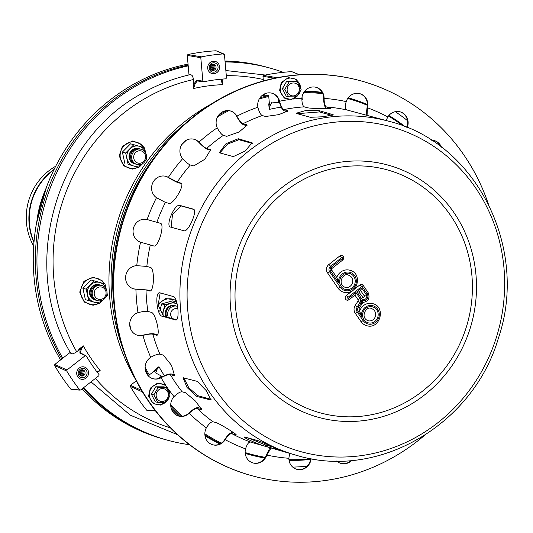 <?xml version="1.0" encoding="UTF-8"?>
<svg xmlns="http://www.w3.org/2000/svg" width="533" height="533" viewBox="0 0 533 533"><rect width="100%" height="100%" fill="white"/><g stroke="black" fill="none" stroke-linecap="round" stroke-linejoin="round"><path stroke-width="0.8" d="M160.167 292.91L158.161 305.029L163.351 316.076L176.483 319.7M162.165 316.236C156.695 315.603 154.51 290.818 160.107 292.89L173.338 296.541C177.989 297.287 180.174 322.072 175.397 319.887L162.165 316.236L163.351 316.076M159.567 292.857L160.107 292.89M175.923 319.927L176.403 319.753M331.919 115.388L319.4 111.937L297.261 113.676M297.128 113.642L296.435 113.163L306.069 110.458L319.294 110.691L333.212 114.735L323.518 116.747L310.366 117.293L297.128 113.642M193.825 209.436L181.053 205.918L172.505 214.572L171.12 227.245M170.673 227.125C164.89 226.212 174.764 203.18 179.974 205.432L193.206 209.076C198.243 209.649 188.369 232.681 183.912 230.769L170.467 227.045M252.269 143.417L238.931 139.739L227.551 144.057L219.902 152.904M220.076 152.964L219.403 152.525L226.012 143.657L238.238 138.74L252.122 142.797L245.107 151.066L233.314 156.615L220.076 152.964M183.732 377.65L188.822 387.804L197.79 395.673L211.101 399.344M196.824 396.432L187.05 387.524L183.079 377.784L197.19 381.342L206.358 390.729L210.888 400.036L196.824 396.432L197.79 395.673M247.492 437.76L265.86 445.068L272.636 446.934M265.361 446.228C260.69 445.495 239.224 435.821 245.14 437.113L258.378 440.764C262.702 442.297 284.169 451.971 278.599 449.872L265.361 446.228L265.86 445.068M244.374 437.06L245.14 437.113M279.325 450.019L278.692 449.652M150.146 290.905L145.995 289.952L135.915 289.179A11.813 11.073 -74.6 0 1 133.576 288.813A11.813 11.073 -74.6 0 1 125.708 276.107A11.813 11.073 -74.6 0 1 136.768 265.661L146.841 266.427L150.286 267.373C155.023 268.059 154.117 293.037 149.433 290.905L149.793 290.951M133.37 288.753A11.813 11.073 105.4 0 0 135.495 289.059L147.181 289.959L150.353 290.838M173.738 375.552L170.3 374.599C168.415 374.373 165.45 375.365 161.412 377.571L161.073 377.757A11.813 11.073 -74.6 0 1 153.078 378.743A11.813 11.073 -74.6 0 1 145.163 369.103A11.813 11.073 -74.6 0 1 150.692 357.337L151.026 357.13C155.07 354.925 158.028 353.939 159.913 354.165L163.358 355.111L171.506 365.338L174.551 375.512L173.738 375.552L174.911 374.952M152.864 378.677A11.813 11.073 105.4 0 0 160.646 377.644L160.986 377.451C165.696 374.879 169.148 373.72 171.353 373.979L174.791 374.926M235.546 434.082L235.246 434.595L231.808 433.642C230.056 433.569 227.924 435.474 225.399 439.359L225.192 439.698A11.813 11.073 -74.6 0 1 212.84 444.815A11.813 11.073 -74.6 0 1 206.364 427.839L206.564 427.493C209.089 423.608 211.221 421.703 212.967 421.776L216.411 422.722C220.729 424.148 240.729 436.747 235.246 434.595L236.012 434.655M212.627 444.755A11.813 11.073 105.4 0 0 224.766 439.585L224.979 439.239C227.911 434.701 230.396 432.476 232.441 432.556L234.087 433.009M389.19 121.364C476.402 142.764 529.322 248.671 498.322 338.408C473.171 424.708 378.403 480.153 297.068 455.495A173.298 162.432 -74.6 0 1 274.948 447.513A173.298 162.432 -74.6 0 1 190.288 233.281A173.298 162.432 -74.6 0 1 389.19 121.364L346.643 109.898C345.211 109.078 345.024 106.44 346.084 101.97L346.197 101.59A11.813 11.073 -74.6 0 1 359.855 93.681A11.813 11.073 -74.6 0 1 367.45 107.786L367.064 115.268M265.627 116.487L262.189 115.541C260.557 114.722 259.158 112.07 257.979 107.593L257.899 107.206A11.813 11.073 -74.6 0 1 271.97 93.215A11.813 11.073 -74.6 0 1 279.592 101.23L279.685 101.616C280.864 106.094 282.263 108.745 283.896 109.565L288.02 110.957L278.652 114.662L265.627 116.487M193.759 165.943L190.321 164.997C188.515 164.277 186.037 162.272 182.879 158.961L182.626 158.674A11.813 11.073 -74.6 0 1 181.68 144.65A11.813 11.073 -74.6 0 1 194.179 139.293A11.813 11.073 -74.6 0 1 198.942 142.131L199.209 142.411C202.36 145.716 204.845 147.728 206.644 148.441L210.675 149.726L204.865 159.24L193.759 165.943M153.731 245.96L140.539 242.202A11.813 11.073 -74.6 0 1 133.556 227.864A11.813 11.073 -74.6 0 1 147.115 219.523L160.306 223.267C165.237 223.86 158.254 247.958 153.731 245.96M181.367 183.439L180.7 183.019C185.844 183.585 173.252 205.158 168.848 203.339L165.403 202.393L156.469 197.69A11.813 11.073 -74.6 0 1 152.651 183.072A11.813 11.073 -74.6 0 1 165.856 176.35A11.813 11.073 -74.6 0 1 168.321 177.382L177.262 182.073L181.067 183.179M226.772 136.321L223.327 135.369C221.608 134.589 219.629 132.191 217.397 128.16L217.217 127.807A11.813 11.073 -74.6 0 1 218.743 115.028A11.813 11.073 -74.6 0 1 230.376 110.937A11.813 11.073 -74.6 0 1 236.892 116.154L237.078 116.5C239.317 120.525 241.296 122.93 243.015 123.709L247.139 125.115L239.117 131.977L226.772 136.321M329.914 108.439L329.934 107.919C335.757 108.899 312.138 108.772 307.688 107.799L304.25 106.853C302.717 106.02 301.925 103.289 301.878 98.658L301.891 98.259A11.813 11.073 -74.6 0 1 316.129 87.325A11.813 11.073 -74.6 0 1 324.117 98.378L324.117 98.778C324.171 103.409 324.963 106.14 326.489 106.966L330.62 108.239M386.139 120.525L387.797 116.96A11.813 11.073 -74.6 0 1 400.15 111.843A11.813 11.073 -74.6 0 1 407.219 127.56M200.681 409.484L197.237 408.531C195.411 408.391 192.806 409.897 189.415 413.055L189.135 413.328A11.813 11.073 -74.6 0 1 178.708 416.08A11.813 11.073 -74.6 0 1 174.018 396.619L174.291 396.332C177.682 393.181 180.287 391.668 182.113 391.815L185.557 392.761L195.624 401.209L201.501 409.444L200.681 409.484L201.487 408.664M178.502 416.02A11.813 11.073 105.4 0 0 188.709 413.215L188.995 412.935C192.939 409.251 195.977 407.492 198.109 407.652L201.447 408.571M137.474 335.27A11.813 11.073 105.4 0 0 142.498 335.297L142.871 335.204C148.034 333.918 151.738 333.458 153.977 333.838L157.422 334.784L156.262 335.104L152.818 334.158C150.899 333.831 147.728 334.218 143.297 335.324L142.917 335.417A11.813 11.073 -74.6 0 1 137.681 335.33A11.813 11.073 -74.6 0 1 129.699 324.164A11.813 11.073 -74.6 0 1 137.987 312.671L138.36 312.565C142.791 311.465 145.969 311.072 147.888 311.399L151.325 312.345C155.896 313.164 161.133 337.329 156.262 335.104L156.915 335.117M252.928 462.917A11.813 11.073 105.4 0 0 266.367 454.955L269.878 448M270.904 448.28L266.793 455.069A11.813 11.073 -74.6 0 1 253.135 462.977A11.813 11.073 -74.6 0 1 245.54 448.873L245.653 448.486C247.145 444.136 248.724 441.984 250.377 442.017L297.068 455.495M156.469 197.69A181.173 169.814 -74.6 0 0 147.115 219.523L147.181 219.536M311.079 458.66A11.813 11.073 -74.6 0 1 296.854 469.333A11.813 11.073 -74.6 0 1 288.866 458.28L289.646 453.45M296.648 469.267A11.813 11.073 105.4 0 0 310.652 458.587M406.812 127.394A11.813 11.073 105.4 0 0 399.937 111.79M327.575 108.539L326.443 108.226C324.657 107.253 323.744 104.062 323.691 98.665L323.698 98.259A11.813 11.073 105.4 0 0 315.922 87.272M247.125 125.781L243.574 124.802C241.562 123.889 239.257 121.084 236.659 116.381L236.472 116.034A11.813 11.073 105.4 0 0 230.163 110.884M181.48 183.592L178.269 182.706C176.083 181.966 172.739 180.221 168.221 177.462L167.895 177.269A11.813 11.073 105.4 0 0 165.643 176.29M160.513 223.34L147.055 219.503M210.935 150.293L207.457 149.333C205.345 148.494 202.453 146.149 198.782 142.291L198.516 142.011A11.813 11.073 105.4 0 0 193.965 139.24M287.427 111.683L284.156 110.777C282.257 109.818 280.625 106.727 279.259 101.503L279.165 101.117A11.813 11.073 105.4 0 0 271.757 93.155M366.218 115.028L367.024 107.673A11.813 11.073 105.4 0 0 359.642 93.628M440.931 146.828A11.813 11.073 105.4 0 0 434.069 140.519M431.39 140.206A11.813 11.073 -74.6 0 1 434.275 140.579A11.813 11.073 -74.6 0 1 441.471 147.235M340.807 463.384A11.813 11.073 105.4 0 0 351.127 460.472M351.72 460.419A11.813 11.073 -74.6 0 1 341.02 463.444A11.813 11.073 -74.6 0 1 336.676 461.018M424.308 435.574A204.805 191.96 -74.6 0 1 252.056 475.769A204.805 191.96 -74.6 0 1 121.437 227.305A204.805 191.96 -74.6 0 1 360.928 80.889A204.805 191.96 -74.6 0 1 488.248 203.673M251.849 475.709A204.805 191.96 -74.6 0 1 251.636 475.656A204.805 191.96 -74.6 0 1 121.011 227.191A204.805 191.96 -74.6 0 1 360.508 80.769A204.805 191.96 -74.6 0 1 360.721 80.829M362.38 297.154A1.179 1.106 105.4 0 0 364.059 295.562A1.972 0.54 -34.5 0 0 366.238 294.562L361.734 288L360.628 290.565M364.059 295.562L360.674 290.632M358.816 291.991L356.89 291.798L361.394 298.353A1.972 0.54 -34.5 0 0 362.353 297.061A1.972 0.54 -34.5 0 0 362.24 296.988M373.153 319.66A6.303 5.91 105.4 0 0 375.578 313.424A6.303 5.91 105.4 0 0 371.394 308.587C366.731 305.316 359.469 317.335 368.05 320.739A6.303 5.91 105.4 0 0 373.153 319.66M355.977 292.51L348.562 298.32A0.593 0.553 -74.6 0 1 347.789 298.207A0.593 0.553 -74.6 0 1 347.922 297.381L361.541 286.707A0.593 0.553 -74.6 0 1 362.32 286.821L367.144 293.85A4.331 4.057 -74.6 0 1 361.787 300.272A4.724 4.431 -74.6 0 1 361.001 303.137L358.263 307.414A3.544 3.325 105.4 0 0 358.283 311.459L361.534 316.196A9.454 8.861 -74.6 0 1 372.534 305.642A9.454 8.861 -74.6 0 1 377.737 319.893A9.454 8.861 -74.6 0 1 363.12 320.54L357.376 312.171A4.724 4.431 -74.6 0 1 357.343 306.775L360.081 302.497A3.544 3.325 105.4 0 0 360.061 298.453L355.977 292.51L354.878 295.075M359.715 310.846A11.42 10.707 -74.6 0 1 372.76 303.65C386.338 306.722 380.122 329.96 366.684 325.676A11.42 10.707 -74.6 0 1 360.941 321.539L355.198 313.171A6.696 6.276 -74.6 0 1 355.158 305.529L357.896 301.258A1.572 1.479 105.4 0 0 357.89 299.459L354.925 295.135M346.903 300.132L349.115 299.686A1.972 0.426 -128.1 0 1 348.975 299.699A2.558 2.399 -74.6 0 1 345.204 298.167A2.558 2.399 -74.6 0 1 346.184 295.635L352.046 291.051M354.145 289.399L359.808 284.962A2.558 2.399 -74.6 0 1 363.173 285.455A1.972 0.54 -34.5 0 1 363.279 285.528L368.103 292.55A1.972 0.54 -34.5 0 0 367.997 292.484M361.787 300.272L362.58 302.537M361.001 303.137L361.994 304.017L362.627 302.544C368.436 301.485 370.262 298.154 368.103 292.55A1.972 0.54 -34.5 0 1 367.144 293.85M361.534 316.196L359.242 310.159A1.972 0.54 -34.5 0 0 359.135 310.086M350.208 286.241A6.303 5.91 105.4 0 0 352.633 280.005A6.303 5.91 105.4 0 0 348.455 275.168C343.792 271.897 336.53 283.916 345.104 287.32A6.303 5.91 105.4 0 0 350.208 286.241M352.999 290.298A11.42 10.707 -74.6 0 1 343.745 292.257A11.42 10.707 -74.6 0 1 338.002 288.12L327.495 272.816A5.91 5.537 -74.6 0 1 328.821 264.575L339.867 255.92A2.558 2.399 -74.6 0 1 341.946 255.48C344.032 256.62 344.318 258.119 342.799 259.971A1.972 0.426 51.9 0 1 342.659 259.977M338.595 282.776A9.454 8.861 -74.6 0 1 349.595 272.223A9.454 8.861 -74.6 0 1 354.791 286.474A9.454 8.861 -74.6 0 1 340.174 287.12L329.674 271.817A3.938 3.691 -74.6 0 1 330.553 266.32L341.606 257.666A0.593 0.553 -74.6 0 1 342.379 257.779A0.593 0.553 -74.6 0 1 342.246 258.598L331.2 267.253A2.758 2.585 105.4 0 0 330.58 271.104L338.595 282.776L336.909 277.633L331.539 269.805A1.972 0.54 -34.5 0 0 331.433 269.731M336.769 277.426A11.42 10.707 -74.6 0 1 349.815 270.231C363.553 273.436 356.983 296.581 343.745 292.257M173.065 397.785L175.23 396.086A179.601 168.335 -74.6 0 1 174.937 395.719M278.279 98.718L278.639 102.809L272.037 102.036L269.905 106.08L269.758 104.455L268.785 104.481L269.218 101.716L268.759 96.526L268.352 95.687L264.868 95.147M263.595 75.4A204.805 191.96 -74.6 0 1 291.771 71.649L299.373 74.753A204.805 191.96 105.4 0 0 277.133 77.718L263.595 75.4L262.976 76.272L263.389 80.949M264.535 93.908L264.648 95.187M157.048 369.396L158.954 366.691L155.116 369.695L155.783 370.382L157.048 369.396L155.689 372.96L161.512 376.098A179.601 168.335 -74.6 0 0 161.985 376.898M145.203 369.436A185.118 173.505 105.4 0 0 148.474 375.399L153.424 371.894L155.116 369.695M146.668 410.197A204.805 191.96 -74.6 0 1 130.319 386.372L142.464 391.928A204.805 191.96 105.4 0 0 155.376 410.73L147.674 410.303M141.518 390.343L130.518 385.319L130.319 386.372M302.044 96.993L302.278 99.664A179.601 168.335 -74.6 0 0 301.878 99.684M268.785 104.481L269.225 109.418L269.905 106.08M299.693 74.807L291.771 71.649M158.321 378.597L161.512 376.098M130.518 385.319L136.248 380.835M278.639 102.809A179.601 168.335 -74.6 0 1 279.545 102.622M292.737 467.108A192.993 180.887 105.4 0 0 307.181 466.135M407.545 120.698A192.993 180.887 105.4 0 0 395.279 111.683M156.615 154.597A192.993 180.887 105.4 0 0 114.388 307.774M185.697 123.176A192.993 180.887 105.4 0 0 123.256 349.661M176.903 302.937L175.823 301.791L164.964 304.783L161.686 303.877L159.753 311.205M164.964 304.783L162.005 315.143M175.823 301.791L172.545 300.892L161.686 303.877M163.338 316.076A10.24 9.601 -74.6 0 1 163.458 310.499A10.24 9.601 -74.6 0 1 170.533 303.324A10.24 9.601 -74.6 0 1 177.156 304.01M175.157 305.715A7.875 7.382 105.4 0 0 174.764 305.596A7.875 7.382 105.4 0 0 165.437 315.183A7.875 7.382 105.4 0 0 165.983 316.802M168.361 317.461A7.875 7.382 -74.6 0 1 167.822 315.836A7.875 7.382 -74.6 0 1 170.154 308.134A7.875 7.382 -74.6 0 1 177.602 306.395M172.972 318.734A5.517 5.17 -74.6 0 1 170.787 315.456A5.517 5.17 -74.6 0 1 172.539 309.953A5.517 5.17 -74.6 0 1 177.922 308.96M176.776 319.427A5.517 5.17 -74.6 0 1 175.93 319.547M166.776 317.022A7.875 7.382 -74.6 0 1 166.229 315.396A7.875 7.382 -74.6 0 1 168.695 307.568A7.875 7.382 -74.6 0 1 176.343 306.082M174.364 305.496A7.875 7.382 -74.6 0 1 174.751 305.642M135.422 379.223A192.993 180.887 -74.6 0 1 211.295 104.022M219.01 69.91A6.303 5.91 -74.6 0 1 211.941 73.554A6.303 5.91 -74.6 0 1 207.923 65.905A6.303 5.91 -74.6 0 1 215.292 61.402A6.303 5.91 -74.6 0 1 219.01 69.91M217.664 69.297A4.724 4.431 -74.6 0 1 209.989 70.323A4.724 4.431 -74.6 0 1 213.207 62.807A4.724 4.431 -74.6 0 1 217.664 69.297M210.748 65.486A3.151 2.951 -74.6 0 1 210.135 67.718M211.534 64.72A3.151 2.951 -74.6 0 1 210.415 68.777M212.194 64.373A3.151 2.951 -74.6 0 1 210.808 69.417M212.807 64.22A3.151 2.951 -74.6 0 1 211.255 69.856M213.38 64.2A3.151 2.951 -74.6 0 1 211.734 70.169M215.785 68.544A3.151 2.951 -74.6 0 1 210.668 69.23A3.151 2.951 -74.6 0 1 212.814 64.22A3.151 2.951 -74.6 0 1 215.785 68.544M88.032 375.505A6.303 5.91 -74.6 0 1 80.963 379.15A6.303 5.91 -74.6 0 1 76.945 371.508A6.303 5.91 -74.6 0 1 84.314 367.004A6.303 5.91 -74.6 0 1 88.032 375.505M86.686 374.899A4.724 4.431 -74.6 0 1 79.004 375.918A4.724 4.431 -74.6 0 1 82.229 368.41A4.724 4.431 -74.6 0 1 86.686 374.899M79.77 371.081A3.151 2.951 -74.6 0 1 79.157 373.32M80.55 370.315A3.151 2.951 -74.6 0 1 79.43 374.379M81.216 369.969A3.151 2.951 -74.6 0 1 79.823 375.012M81.829 369.815A3.151 2.951 -74.6 0 1 80.276 375.459M82.402 369.802A3.151 2.951 -74.6 0 1 80.756 375.765M84.807 374.146A3.151 2.951 -74.6 0 1 79.69 374.826A3.151 2.951 -74.6 0 1 81.835 369.815A3.151 2.951 -74.6 0 1 84.807 374.146M197.603 80.976A0.786 0.713 -82.6 0 1 196.77 80.31L194.065 83.674L193.086 83.614L193.512 80.843L193.086 77.738L192.16 75.513L190.634 74.54C174.051 78.251 158.228 84.334 143.164 92.795C54.539 139.419 18.935 267.926 70.922 353.532L72.228 353.932L75.18 352.839L77.718 351.02L79.41 348.822L80.15 349.455L79.863 353.073L86.219 355.924L80.616 352.979A0.786 0.72 116.7 0 0 79.863 353.073M86.219 355.924A179.601 168.335 -74.6 0 0 99.025 374.579L98.878 375.718L80.683 389.976L70.962 389.323A204.805 191.96 -74.6 0 1 54.613 365.505L66.758 371.055L66.958 369.989L54.819 364.445L70.256 352.353M66.958 369.989L85.16 355.731M80.49 352.933L81.123 349.901A0.786 0.533 -144.2 0 0 80.15 349.455L83.255 345.817L79.41 348.822M81.123 349.901L83.255 345.817A171.473 160.719 105.4 0 0 100.151 370.435L96.273 371.974M97.119 372.127L100.151 370.435L97.446 372.554M187.896 54.533L187.276 55.399L200.801 57.717L201.427 56.851L187.896 54.533A204.805 191.96 -74.6 0 1 216.065 50.775L224.44 54.566L226.505 77.958L225.779 78.837A179.601 168.335 -74.6 0 0 203.719 81.776L197.29 80.969M221.335 79.184L221.175 80.57A0.786 0.5 4.4 0 0 221.735 80.137L221.735 80.137A0.786 0.5 4.4 0 0 221.708 79.99L222.634 84.667L222.194 79.73L221.761 79.817M221.841 79.137L221.715 80.223M221.175 80.57L222.634 84.667A171.473 160.719 105.4 0 0 193.519 88.545L195.065 84.047L197.117 80.996M193.086 83.614L193.519 88.545L194.065 83.674A0.786 0.473 11.6 0 0 195.065 84.047M203.719 81.776L202.86 81.109L196.77 80.31M214.166 73.701A6.303 5.91 -74.6 0 1 211.941 73.554A6.303 5.91 -74.6 0 1 207.923 65.905A6.303 5.91 -74.6 0 1 215.292 61.402A6.303 5.91 -74.6 0 1 219.529 67.878A6.303 5.91 -74.6 0 1 214.166 73.701M87.485 369.282A6.303 5.91 -74.6 0 1 87.465 376.551A6.303 5.91 -74.6 0 1 80.963 379.15A6.303 5.91 -74.6 0 1 76.945 371.508A6.303 5.91 -74.6 0 1 84.314 367.004A6.303 5.91 -74.6 0 1 87.485 369.282M80.683 389.976L79.67 389.863A204.805 191.96 105.4 0 1 66.758 371.055M70.962 389.323L71.968 389.436M54.819 364.445L54.613 365.505M221.908 79.131L222.194 79.73M216.065 50.775L223.673 53.886A204.805 191.96 105.4 0 0 201.427 56.851M200.801 57.717L202.86 81.109M187.276 55.399L188.995 74.913M83.788 387.544A192.993 180.887 105.4 0 0 85.367 389.323A192.993 180.887 105.4 0 0 167.422 440.178A192.993 180.887 105.4 0 0 189.535 444.715M283.25 72.321A192.993 180.887 105.4 0 0 270.018 68.077A192.993 180.887 105.4 0 0 225.093 61.968M188.196 65.872A192.993 180.887 105.4 0 0 62.747 358.229M83.075 388.104A192.993 180.887 105.4 0 0 83.781 388.883A192.993 180.887 105.4 0 0 165.836 439.738L167.422 440.178M270.018 68.077L268.425 67.644A192.993 180.887 105.4 0 0 225.053 61.542M188.129 65.113A192.993 180.887 105.4 0 0 61.835 358.949M144.13 162.438A7.875 7.382 -74.6 0 1 131.851 158.854A7.875 7.382 -74.6 0 1 141.278 149.3A7.875 7.382 -74.6 0 1 144.13 162.438M143.65 161.466A6.303 5.91 -74.6 0 1 133.83 158.601A6.303 5.91 -74.6 0 1 141.372 150.959A6.303 5.91 -74.6 0 1 143.65 161.466M136.468 164.291A7.875 7.382 -74.6 0 1 130.911 154.61A7.875 7.382 -74.6 0 1 140.645 149.147M135.409 163.997A7.875 7.382 -74.6 0 1 129.852 154.317A7.875 7.382 -74.6 0 1 139.586 148.854M106.853 291.051A7.875 7.382 -74.6 0 1 97.426 300.612A7.875 7.382 -74.6 0 1 94.574 287.474A7.875 7.382 -74.6 0 1 106.853 291.051M105.934 291.598A6.303 5.91 -74.6 0 1 98.392 299.246A6.303 5.91 -74.6 0 1 96.113 288.733A6.303 5.91 -74.6 0 1 105.934 291.598M96.999 300.472A7.875 7.382 -74.6 0 1 91.436 290.791A7.875 7.382 -74.6 0 1 101.177 285.328M95.94 300.179A7.875 7.382 -74.6 0 1 90.383 290.498A7.875 7.382 -74.6 0 1 100.117 285.035M164.784 439.445A192.993 180.887 -74.6 0 1 82.149 388.83M60.629 359.895A192.993 180.887 -74.6 0 1 188.042 64.127M225.006 60.995A192.993 180.887 -74.6 0 1 267.373 67.351M145.842 153.544L144.47 147.808L139.293 146.295A10.24 9.601 -74.6 0 1 145.769 153.224M145.209 161.073L146.935 159.2L146.502 156.795M142.964 163.411A10.24 9.601 -74.6 0 1 133.59 165.97A10.24 9.601 -74.6 0 1 127.034 158.721A10.24 9.601 -74.6 0 1 129.885 148.887A10.24 9.601 -74.6 0 1 139.293 146.295L133.83 144.703L125.661 152.991L128.127 164.377L138.767 167.482L142.997 163.378L139.513 166.776M138.767 167.482L128.127 164.377M125.661 152.991L122.383 152.085L124.855 163.471M133.83 144.703L130.552 143.803L122.383 152.085M138.793 148.614A7.875 7.382 105.4 0 0 138.533 148.54A7.875 7.382 105.4 0 0 129.326 154.17A7.875 7.382 105.4 0 0 134.349 163.724A7.875 7.382 105.4 0 0 134.609 163.791M106.373 289.725L104.994 283.996L94.354 280.891L86.186 289.172L82.915 288.266L85.38 299.659L99.298 303.663L103.522 299.559L100.044 302.964M86.186 289.172L88.658 300.559L85.38 299.659M94.354 280.891L91.083 279.985L82.915 288.266M88.658 300.559L94.121 302.151A10.24 9.601 -74.6 0 1 87.565 294.902A10.24 9.601 -74.6 0 1 90.417 285.068A10.24 9.601 -74.6 0 1 99.818 282.483A10.24 9.601 -74.6 0 1 106.3 289.412M103.495 299.593A10.24 9.601 -74.6 0 1 94.121 302.151L99.298 303.663M105.741 297.254L107.466 295.382L107.033 292.977M99.325 284.802A7.875 7.382 105.4 0 0 99.065 284.722A7.875 7.382 105.4 0 0 90.663 288.406A7.875 7.382 105.4 0 0 91.523 297.834A7.875 7.382 105.4 0 0 94.874 299.912A7.875 7.382 105.4 0 0 95.141 299.979M33.692 246.066A56.538 52.994 -74.6 0 1 55.705 166.236M296.781 96.853L288.626 96.806L284.822 89.311L289.166 81.862L297.321 81.909L301.132 89.397L296.781 96.853M289.166 81.862L286.741 81.196L294.896 81.236L297.321 81.909M286.741 81.196L282.397 88.645L286.201 96.14L288.626 96.806M282.397 88.645L284.822 89.311M165.803 402.448L157.648 402.402L153.844 394.913L158.188 387.464L166.343 387.504L170.154 395L165.803 402.448M158.188 387.464L155.763 386.791L163.917 386.838L166.343 387.504M155.763 386.791L151.412 394.24L155.223 401.735L157.648 402.402M151.412 394.24L153.844 394.913M319.294 110.691L319.4 111.937M332.525 114.335L332.599 115.175M179.974 205.432L181.053 205.918M238.238 138.74L238.931 139.739M251.476 142.384L252.162 143.39M210.055 400.083L211.028 399.324M135.875 289.073L136.301 289.186M160.986 377.451L161.412 377.571M224.979 439.239L225.399 439.359M188.995 412.935L189.415 413.055M142.871 335.204L143.297 335.324M266.487 454.569L266.913 454.689M156.862 222.314A173.298 162.432 -74.6 0 1 165.403 202.393M198.942 142.131A181.173 169.814 -74.6 0 1 217.217 127.807M206.644 148.441A173.298 162.432 -74.6 0 1 223.327 135.369M177.262 182.073A173.298 162.432 -74.6 0 1 190.321 164.997M168.321 177.382A181.173 169.814 -74.6 0 1 182.626 158.674M279.592 101.23A181.173 169.814 -74.6 0 1 288.719 99.638M293.303 99.038A181.173 169.814 -74.6 0 1 301.891 98.259M283.896 109.565A173.298 162.432 -74.6 0 1 304.25 106.853M243.015 123.709A173.298 162.432 -74.6 0 1 262.189 115.541M236.892 116.154A181.173 169.814 -74.6 0 1 257.899 107.206M367.45 107.786A181.173 169.814 -74.6 0 1 387.797 116.96M326.489 106.966A173.298 162.432 -74.6 0 1 346.643 109.898M324.117 98.378A181.173 169.814 -74.6 0 1 346.197 101.59M206.364 427.839A181.173 169.814 -74.6 0 1 189.135 413.328M212.967 421.776A173.298 162.432 -74.6 0 1 197.237 408.531M250.377 442.017A173.298 162.432 -74.6 0 1 231.808 433.642M245.54 448.873A181.173 169.814 -74.6 0 1 225.192 439.698M150.692 357.337A181.173 169.814 -74.6 0 1 142.917 335.417M159.913 354.165A173.298 162.432 -74.6 0 1 152.818 334.158M182.113 391.815A173.298 162.432 -74.6 0 1 170.3 374.599M174.018 396.619A181.173 169.814 -74.6 0 1 168.954 389.87M165.883 385.412A181.173 169.814 -74.6 0 1 161.073 377.757M136.768 265.661A181.173 169.814 -74.6 0 1 140.539 242.202M146.841 266.427A173.298 162.432 -74.6 0 1 150.286 245.013M147.888 311.399A173.298 162.432 -74.6 0 1 145.995 289.952M137.987 312.671A181.173 169.814 -74.6 0 1 135.915 289.179M288.866 458.28A181.173 169.814 -74.6 0 1 266.793 455.069M324.117 98.778L323.691 98.665M237.078 116.5L236.659 116.381M246.459 124.655L247.012 125.748M168.648 177.582L168.221 177.462M199.209 142.411L198.782 142.291M210.089 149.387L210.895 150.279M279.685 101.616L279.259 101.503M287.334 110.511L287.567 111.59M367.344 108.179L366.924 108.059M361.734 288L356.89 291.798M361.394 298.353A3.151 2.951 105.4 0 0 365.525 298.96A3.151 2.951 105.4 0 0 366.238 294.562M374.886 321.406A8.268 7.755 105.4 0 0 373.64 307.255A8.268 7.755 105.4 0 0 362.627 315.876A8.268 7.755 105.4 0 0 374.886 321.406M357.89 299.459A1.972 0.54 -34.5 0 0 360.061 298.453M347.922 297.381A1.972 0.426 -128.1 0 0 346.184 295.635M355.078 295.016L349.115 299.686A1.972 0.426 -128.1 0 0 348.562 298.32M361.541 286.707A1.972 0.426 -128.1 0 0 359.808 284.962M362.32 286.821A1.972 0.54 -34.5 0 0 363.279 285.528L361.88 284.529M357.896 301.258L360.081 302.497M355.158 305.529L357.343 306.775M355.198 313.171A1.972 0.54 -34.5 0 0 357.376 312.171M358.263 307.414L359.255 308.294L361.86 304.017M360.941 321.539A1.972 0.54 -34.5 0 0 363.12 320.54M358.283 311.459A1.972 0.54 -34.5 0 0 359.242 310.159L359.122 308.294M351.947 287.987A8.268 7.755 105.4 0 0 350.694 273.835A8.268 7.755 105.4 0 0 339.688 282.457A8.268 7.755 105.4 0 0 351.947 287.987M342.246 258.598A1.972 0.426 51.9 0 1 342.799 259.971L331.753 268.625A1.972 0.426 51.9 0 1 331.606 268.632M339.867 255.92A1.972 0.426 51.9 0 1 341.606 257.666M328.821 264.575A1.972 0.426 51.9 0 1 330.553 266.32M331.2 267.253A1.972 0.426 51.9 0 1 331.753 268.625L331.539 269.805A1.972 0.54 -34.5 0 1 330.58 271.104M327.495 272.816A1.972 0.54 -34.5 0 0 329.674 271.817M338.002 288.12A1.972 0.54 -34.5 0 0 340.174 287.12M304.13 407.045A126.035 118.133 -74.6 0 1 285.108 191.407A126.035 118.133 -74.6 0 1 471.912 275.594A126.035 118.133 -74.6 0 1 304.13 407.045M301.805 411.329A130.832 122.63 -74.6 0 1 241.316 240.769A130.832 122.63 -74.6 0 1 404.754 171.126A130.832 122.63 -74.6 0 1 465.236 341.686A130.832 122.63 -74.6 0 1 301.805 411.329M279.545 443.949A168.595 158.021 -74.6 0 1 201.601 224.166A168.595 158.021 -74.6 0 1 412.209 134.423A168.595 158.021 -74.6 0 1 490.147 354.212A168.595 158.021 -74.6 0 1 279.545 443.949M269.758 104.455L269.218 101.716M262.976 76.272L274.528 78.251M153.424 371.894L155.783 370.382M158.954 366.691A171.473 160.719 105.4 0 0 164.391 375.712M281.197 107.14A171.473 160.719 105.4 0 0 269.225 109.418M304.776 91.083A185.118 173.505 -74.6 0 1 322.185 92.356L304.776 91.076M246.546 453.823A185.118 173.505 -74.6 0 1 245.24 453.456L249.191 454.549A185.118 173.505 105.4 0 0 264.868 458.054L249.191 454.549A185.118 173.505 105.4 0 1 245.233 453.403M219.982 443.942A185.118 173.505 -74.6 0 1 205.025 435.861L219.982 443.942M178.795 416.093A185.118 173.505 -74.6 0 1 171.28 408.731L178.775 416.086M261.603 95.913A185.118 173.505 -74.6 0 1 264.974 95.121M405.2 126.741A185.118 173.505 105.4 0 0 388.897 115.468L405.22 126.754M367.417 104.508A185.118 173.505 105.4 0 0 348.196 97.806L367.417 104.508M322.425 92.795A185.118 173.505 105.4 0 0 304.23 91.776M170.76 406.073A185.118 173.505 105.4 0 0 180.92 416.34M204.899 434.868A185.118 173.505 105.4 0 0 220.529 443.649M289.039 460.379A185.118 173.505 105.4 0 0 310.539 459.439L289.039 460.379M268.352 95.687A185.118 173.505 105.4 0 0 260.004 97.746M226.905 110.591A185.118 173.505 105.4 0 0 218.75 115.021M303.663 92.635A184.325 172.765 -74.6 0 1 322.825 93.675M347.703 98.485A184.325 172.765 -74.6 0 1 367.397 105.314M388.45 116.021A184.325 172.765 -74.6 0 1 402.961 125.868M310.632 458.746A184.325 172.765 -74.6 0 1 288.939 459.653M265.301 457.354A184.325 172.765 -74.6 0 1 245.16 452.55M221.368 443.13A184.325 172.765 -74.6 0 1 204.852 433.809M182.186 416.28A184.325 172.765 -74.6 0 1 170.733 404.66M149.38 375.059A184.325 172.765 -74.6 0 1 145.103 367.137M131.078 329.954A184.325 172.765 -74.6 0 1 129.692 324.244M181.566 144.849A184.325 172.765 -74.6 0 1 186.457 140.132M217.584 116.814A184.325 172.765 -74.6 0 1 228.897 110.644M259.285 98.898A184.325 172.765 -74.6 0 1 268.759 96.526M176.316 300.938A13.478 12.632 105.4 0 0 166.243 299.213A13.478 12.632 105.4 0 0 158.241 305.542M77.718 351.02L80.077 349.515M194.059 83.581L193.512 80.843M226.305 75.699A180.387 169.074 -74.6 0 1 263.262 79.497M170.387 427.846A180.387 169.074 -74.6 0 1 95.447 378.41M76.719 351.807A180.387 169.074 -74.6 0 1 193.399 79.557M143.517 147.534A13.478 12.632 105.4 0 0 142.131 145.696A13.478 12.632 105.4 0 0 125.288 144.603A13.478 12.632 105.4 0 0 121.83 162.232A13.478 12.632 105.4 0 0 137.907 167.242M104.042 283.716A13.478 12.632 105.4 0 0 84.72 281.784A13.478 12.632 105.4 0 0 84.034 300.759A13.478 12.632 105.4 0 0 98.438 303.43M33.952 242.608A57.451 53.846 -74.6 0 1 54.159 169.334M34.005 242.009A57.504 53.9 -74.6 0 1 53.893 169.874M36.91 221.028A102.682 96.24 -74.6 0 1 45.631 189.382M298.42 92.695A6.496 6.09 105.4 0 0 293.476 82.961A6.496 6.09 105.4 0 0 287.827 92.635A6.496 6.09 105.4 0 0 298.42 92.695M300.279 87.405A10.613 9.947 105.4 0 0 285.122 79.77A10.613 9.947 105.4 0 0 284.982 97.746A10.613 9.947 105.4 0 0 296.308 96.866M298.007 95.094A10.613 9.947 105.4 0 0 298.773 93.955A10.613 9.947 105.4 0 0 299.233 93.068M167.442 398.291A6.496 6.09 105.4 0 0 162.492 388.557A6.496 6.09 105.4 0 0 156.849 398.238A6.496 6.09 105.4 0 0 167.442 398.291M169.294 393.008A10.613 9.947 105.4 0 0 154.144 385.372A10.613 9.947 105.4 0 0 154.004 403.348A10.613 9.947 105.4 0 0 165.323 402.462M167.029 400.689A10.613 9.947 105.4 0 0 167.795 399.55A10.613 9.947 105.4 0 0 168.255 398.671M362.84 297.414L358.896 292.024L360.834 290.505M360.928 80.889L360.508 80.769M252.056 475.769L251.636 475.656M155.896 411.01L147.181 410.463M261.623 95.9L264.921 95.121M158.041 304.096L165.756 298.527L176.017 300.099M80.19 390.136L71.475 389.59M225.845 70.523L265.307 75.046M91.003 381.895L130.352 415.2L177.536 434.701M138.5 167.409L132.477 169.094L123.636 165.81L119.192 155.829L122.503 146.115L132.49 141.018L141.352 144.243L144.097 147.701M144.843 149.287L145.795 153.284M99.025 303.59L93.082 305.269L84.227 302.044L79.723 292.097L83.961 281.264L93.102 277.2L101.936 280.478L104.621 283.882M105.374 285.468L106.327 289.466M36.444 223.54L46.524 186.983M300.625 88.158L299.999 84.467L295.995 79.15L288.353 77.605L281.264 82.595L279.572 90.55L284.302 98.092L291.658 99.498L299.013 94.168L300.192 91.356M169.641 393.76L169.021 390.063L165.017 384.746L157.375 383.207L150.286 388.191L148.594 396.146L153.317 403.688L160.673 405.1L168.028 399.763L169.214 396.958"/></g></svg>
